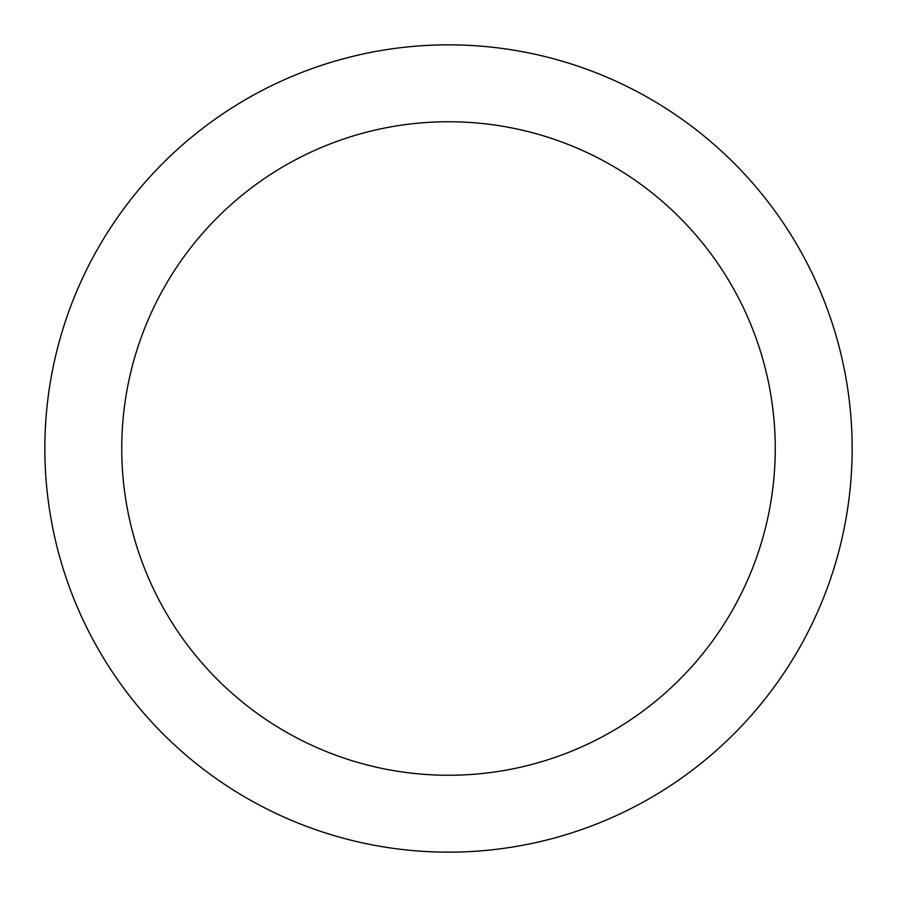 <?xml version="1.0" encoding="UTF-8"?>
<svg xmlns="http://www.w3.org/2000/svg" width="897" height="897" viewBox="0 0 897 897"><rect width="100%" height="100%" fill="white"/><g stroke="black" fill="none" stroke-linecap="round" stroke-linejoin="round"><path stroke-width="1.35" d="M775.255 448.5A326.755 326.755 0 0 0 448.5 121.745A326.755 326.755 0 0 0 121.745 448.5A326.755 326.755 0 0 0 448.5 775.255A326.755 326.755 0 0 0 775.255 448.5M44.85 448.5A403.65 403.65 0 0 1 448.5 44.85A403.65 403.65 0 0 1 852.15 448.5A403.65 403.65 0 0 1 448.5 852.15A403.65 403.65 0 0 1 44.85 448.5"/></g></svg>
